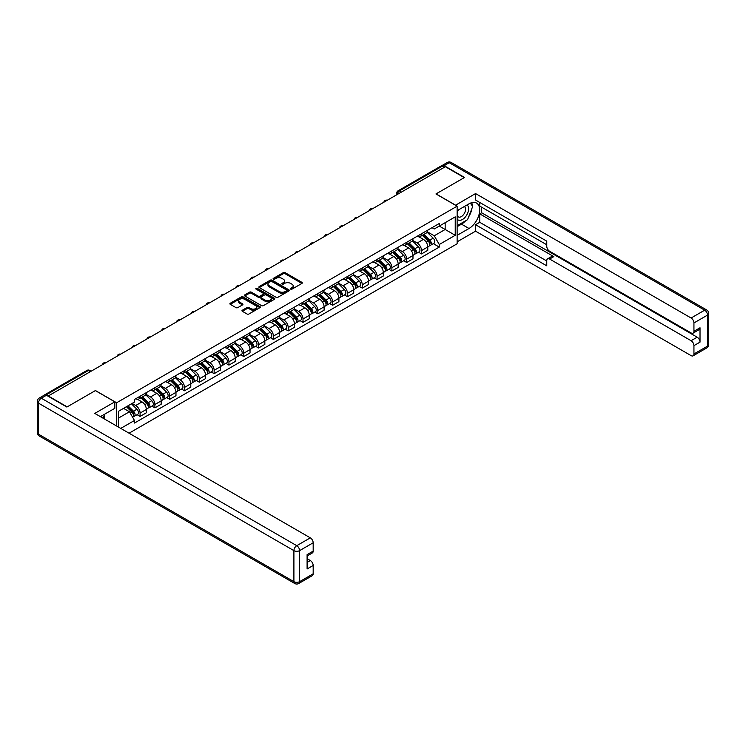 <?xml version="1.0" encoding="UTF-8"?>
<svg xmlns="http://www.w3.org/2000/svg" width="746" height="746" viewBox="0 0 746 746"><rect width="100%" height="100%" fill="white"/><g stroke="black" fill="none" stroke-linecap="round" stroke-linejoin="round"><path stroke-width="1.12" d="M290.707 289.14A0.923 0.532 0 0 0 292.003 289.14L301.906 283.424A1.315 0.765 0 0 0 302.298 282.883A1.315 0.765 0 0 0 301.906 282.342L285.131 272.663A1.315 0.765 0 0 0 283.266 272.663L273.362 278.379A0.923 0.532 0 0 0 274.668 279.135L275.955 278.389A4.215 2.434 0 0 1 281.913 278.389L283.312 279.2A4.215 2.434 0 0 1 284.552 280.925A4.215 2.434 0 0 1 283.312 282.641L282.035 283.387A0.923 0.532 0 0 0 283.34 284.133L284.618 283.396A4.215 2.434 0 0 1 290.586 283.396L291.984 284.207A4.215 2.434 0 0 1 293.215 285.923A4.215 2.434 0 0 1 291.984 287.648L290.707 288.385A0.923 0.532 0 0 0 290.707 289.14L290.707 288.385M242.357 310.224A1.315 0.765 0 0 0 241.965 310.756A1.315 0.765 0 0 0 242.357 311.296L247.057 314.01A1.315 0.765 0 0 0 248.922 314.01L259.925 307.66A1.315 0.765 0 0 0 260.307 307.128A1.315 0.765 0 0 0 259.925 306.587L243.149 296.899A1.315 0.765 0 0 0 241.284 296.899L230.281 303.249A1.315 0.765 0 0 0 229.899 303.79A1.315 0.765 0 0 0 230.281 304.331L235.969 307.613A1.315 0.765 0 0 0 237.834 307.613L242.543 304.89A1.315 0.765 0 0 0 242.926 304.359A1.315 0.765 0 0 0 242.543 303.818L239.718 302.186A3.525 2.033 0 0 1 238.692 300.75A3.525 2.033 0 0 1 240.865 298.866A3.525 2.033 0 0 1 244.707 299.314L255.747 305.683A3.525 2.033 0 0 1 256.783 307.128A3.525 2.033 0 0 1 254.61 309.003A3.525 2.033 0 0 1 250.768 308.564L248.922 307.501A1.315 0.765 0 0 0 247.057 307.501L242.357 310.224L242.357 311.296L247.057 308.602L247.057 307.501M116.628 402.765L95.451 390.54L67.159 406.878L48.257 395.967L445.353 166.712L464.254 177.623L435.953 193.951L457.13 206.176L116.628 402.765L116.628 426.013M276.048 297.281A1.315 0.765 0 0 0 277.913 297.281L288.907 290.931A1.315 0.765 0 0 0 289.299 290.39A1.315 0.765 0 0 0 288.907 289.849L272.131 280.17A1.315 0.765 0 0 0 270.266 280.17L259.272 286.52A1.315 0.765 0 0 0 258.881 287.051A1.315 0.765 0 0 0 259.272 287.592L276.048 297.281M256.419 289.336A0.923 0.532 0 0 1 257.361 289.467L257.361 288.376L274.416 298.223A1.315 0.765 0 0 1 274.798 298.754A1.315 0.765 0 0 1 274.416 299.295L263.413 305.646A1.315 0.765 0 0 1 261.557 305.646L244.772 295.957L249.481 293.262L249.481 292.171L244.772 294.884A1.315 0.765 0 0 0 244.39 295.425A1.315 0.765 0 0 0 244.772 295.957L244.772 294.884M249.481 293.262A1.315 0.765 0 0 1 251.346 293.262L251.346 292.171A1.315 0.765 0 0 0 249.481 292.171M251.346 292.171L258.153 296.097A1.315 0.765 0 0 0 260.018 296.097L263.142 294.288A1.315 0.765 0 0 0 263.525 293.756A1.315 0.765 0 0 0 263.142 293.215L256.055 289.131A0.923 0.532 0 0 1 257.361 288.376M129.067 433.193L457.13 243.783L457.13 206.176M44.34 395.119A2.686 1.548 -120 0 0 43.977 395.231A2.686 1.548 -120 0 0 43.688 395.492M401.395 192.095L399.399 190.939A2.686 1.548 60 0 0 398.056 190.808L441.072 165.976A2.686 1.548 60 0 1 442.415 166.106L399.399 190.939A2.686 1.548 120 0 0 397.497 194.23L397.497 194.342M444.402 167.253L442.415 166.106M421.518 233.759A6.173 3.562 60 0 1 420.24 236.529L426.507 232.911A6.173 3.562 -120 0 0 427.784 230.141M412.631 240.408L417.154 243.019A6.173 3.562 60 0 1 421.518 250.581L427.784 246.963A6.173 3.562 -120 0 0 423.42 239.401L418.935 236.808M427.784 246.963L427.784 250.311L421.518 253.929L418.515 252.195M420.24 236.529A6.173 3.562 60 0 1 417.2 236.249M421.518 250.581L421.518 253.929M406.71 242.31A6.173 3.562 60 0 1 405.432 245.08L411.699 241.462A6.173 3.562 -120 0 0 412.976 238.692M403.707 260.746L406.71 262.48L412.976 258.862L412.976 255.524A6.173 3.562 -120 0 0 408.603 247.952L404.118 245.369M405.432 245.08A6.173 3.562 60 0 1 402.392 244.8M397.814 248.959L402.336 251.57A6.173 3.562 60 0 1 406.71 259.142L406.71 262.48M391.892 250.861A6.173 3.562 60 0 1 390.615 253.631L396.881 250.013A6.173 3.562 -120 0 0 398.159 247.243M388.89 269.297L391.892 271.031L398.159 267.413L398.159 264.075A6.173 3.562 -120 0 0 393.795 256.503L389.309 253.92M390.615 253.631A6.173 3.562 60 0 1 387.575 253.351M383.006 257.51L387.528 260.121A6.173 3.562 60 0 1 391.892 267.693L391.892 271.031M377.084 259.412A6.173 3.562 60 0 1 375.807 262.182L382.073 258.564A6.173 3.562 -120 0 0 383.351 255.794M374.082 277.848L377.084 279.582L383.351 275.964L383.351 272.626A6.173 3.562 -120 0 0 378.987 265.054L374.492 262.471M375.807 262.182A6.173 3.562 60 0 1 372.767 261.902M368.188 266.061L372.711 268.672A6.173 3.562 60 0 1 377.084 276.244L377.084 279.582M362.267 267.963A6.173 3.562 60 0 1 360.989 270.733L367.256 267.115A6.173 3.562 -120 0 0 368.533 264.345M359.264 286.399L362.267 288.133L368.533 284.515L368.533 281.177A6.173 3.562 -120 0 0 364.169 273.614L359.684 271.022M360.989 270.733A6.173 3.562 60 0 1 357.949 270.453M353.38 274.612L357.903 277.232A6.173 3.562 60 0 1 362.267 284.795L362.267 288.133M347.459 276.514A6.173 3.562 60 0 1 346.181 279.284L352.448 275.666A6.173 3.562 -120 0 0 353.725 272.896M344.456 294.959L347.459 296.694L353.725 293.075L353.725 289.728A6.173 3.562 -120 0 0 349.361 282.165L344.866 279.573M346.181 279.284A6.173 3.562 60 0 1 343.141 279.013M338.563 283.163L343.085 285.783A6.173 3.562 60 0 1 347.459 293.346L347.459 296.694M332.641 285.065A6.173 3.562 60 0 1 331.364 287.844L337.63 284.226A6.173 3.562 -120 0 0 338.908 281.447M329.639 303.51L332.641 305.245L338.908 301.626L338.908 298.279A6.173 3.562 -120 0 0 334.544 290.716L330.058 288.124M331.364 287.844A6.173 3.562 60 0 1 328.324 287.564M323.755 291.723L328.277 294.334A6.173 3.562 60 0 1 332.641 301.897L332.641 305.245M317.833 293.616A6.173 3.562 60 0 1 316.556 296.395L322.822 292.777A6.173 3.562 -120 0 0 324.1 289.998M314.831 312.061L317.833 313.796L324.1 310.177L324.1 306.83A6.173 3.562 -120 0 0 319.736 299.267L315.25 296.675M316.556 296.395A6.173 3.562 60 0 1 313.516 296.115M308.937 300.274L313.46 302.885A6.173 3.562 60 0 1 317.833 310.448L317.833 313.796M303.016 302.167A6.173 3.562 60 0 1 301.738 304.946L308.005 301.328A6.173 3.562 -120 0 0 309.282 298.549M300.013 320.612L303.016 322.347L309.282 318.728L309.282 315.381A6.173 3.562 -120 0 0 304.918 307.818L300.433 305.226M301.738 304.946A6.173 3.562 60 0 1 298.698 304.666M294.129 308.825L298.652 311.436A6.173 3.562 60 0 1 303.016 318.999L303.016 322.347M288.208 310.728A6.173 3.562 60 0 1 286.93 313.497L293.197 309.879A6.173 3.562 -120 0 0 294.474 307.11M285.205 329.163L288.208 330.898L294.474 327.28L294.474 323.932A6.173 3.562 -120 0 0 290.11 316.369L285.625 313.777M286.93 313.497A6.173 3.562 60 0 1 283.89 313.217M279.312 317.376L283.834 319.987A6.173 3.562 60 0 1 288.208 327.55L288.208 330.898M273.39 319.279A6.173 3.562 60 0 1 272.113 322.048L278.379 318.43A6.173 3.562 -120 0 0 279.657 315.661M270.388 337.714L273.39 339.449L279.657 335.831L279.657 332.492A6.173 3.562 -120 0 0 275.293 324.92L270.807 322.328M272.113 322.048A6.173 3.562 60 0 1 269.073 321.768M264.504 325.927L269.026 328.538A6.173 3.562 60 0 1 273.39 336.11L273.39 339.449M258.582 327.83A6.173 3.562 60 0 1 257.305 330.599L263.571 326.981A6.173 3.562 -120 0 0 264.849 324.212M255.58 346.265L258.582 348L264.849 344.382L264.849 341.043A6.173 3.562 -120 0 0 260.485 333.471L255.999 330.888M257.305 330.599A6.173 3.562 60 0 1 254.265 330.319M249.686 334.478L254.218 337.089A6.173 3.562 60 0 1 258.582 344.661L258.582 348M243.765 336.381A6.173 3.562 60 0 1 242.487 339.15L248.754 335.532A6.173 3.562 -120 0 0 250.031 332.763M240.762 354.816L243.765 356.551L250.031 352.933L250.031 349.594A6.173 3.562 -120 0 0 245.667 342.022L241.182 339.439M242.487 339.15A6.173 3.562 60 0 1 239.447 338.87M234.878 343.029L239.401 345.64A6.173 3.562 60 0 1 243.765 353.212L243.765 356.551M228.957 344.932A6.173 3.562 60 0 1 227.679 347.701L233.946 344.083A6.173 3.562 -120 0 0 235.223 341.314M225.954 363.367L228.957 365.102L235.223 361.484L235.223 358.145A6.173 3.562 -120 0 0 230.859 350.583L226.374 347.99M227.679 347.701A6.173 3.562 60 0 1 224.639 347.422M220.061 351.58L224.593 354.201A6.173 3.562 60 0 1 228.957 361.763L228.957 365.102M214.139 353.483A6.173 3.562 60 0 1 212.862 356.252L219.128 352.634A6.173 3.562 -120 0 0 220.406 349.865M211.137 371.928L214.139 373.662L220.406 370.044L220.406 366.696A6.173 3.562 -120 0 0 216.042 359.134L211.556 356.541M212.862 356.252A6.173 3.562 60 0 1 209.822 355.982M205.253 360.131L209.775 362.752A6.173 3.562 60 0 1 214.139 370.314L214.139 373.662M199.331 362.034A6.173 3.562 60 0 1 198.054 364.813L204.32 361.195A6.173 3.562 -120 0 0 205.598 358.416M196.329 380.479L199.331 382.213L205.598 378.595L205.598 375.247A6.173 3.562 -120 0 0 201.234 367.685L196.748 365.092M198.054 364.813A6.173 3.562 60 0 1 195.014 364.533M190.435 368.692L194.967 371.303A6.173 3.562 60 0 1 199.331 378.865L199.331 382.213M184.514 370.585A6.173 3.562 60 0 1 183.236 373.364L189.503 369.746A6.173 3.562 -120 0 0 190.78 366.967M181.511 389.03L184.514 390.764L190.78 387.146L190.78 383.798A6.173 3.562 -120 0 0 186.416 376.236L181.931 373.643M183.236 373.364A6.173 3.562 60 0 1 180.196 373.084M175.627 377.243L180.15 379.854A6.173 3.562 60 0 1 184.514 387.416L184.514 390.764M169.706 379.136A6.173 3.562 60 0 1 168.428 381.915L174.695 378.297A6.173 3.562 -120 0 0 175.972 375.518M166.703 397.581L169.706 399.315L175.972 395.697L175.972 392.349A6.173 3.562 -120 0 0 171.608 384.787L167.123 382.194M168.428 381.915A6.173 3.562 60 0 1 165.388 381.635M160.81 385.794L165.342 388.405A6.173 3.562 60 0 1 169.706 395.967L169.706 399.315M154.888 387.696A6.173 3.562 60 0 1 153.611 390.466L159.877 386.848A6.173 3.562 -120 0 0 161.155 384.078M151.886 406.132L154.888 407.866L161.164 404.248L161.164 400.9A6.173 3.562 -120 0 0 156.791 393.338L152.305 390.745M153.611 390.466A6.173 3.562 60 0 1 150.571 390.186M146.002 394.345L150.524 396.956A6.173 3.562 60 0 1 154.888 404.519L154.888 407.866M140.08 396.247A6.173 3.562 60 0 1 138.803 399.017L145.069 395.399A6.173 3.562 -120 0 0 146.347 392.629M137.077 414.683L140.08 416.417L146.347 412.799L146.347 409.451A6.173 3.562 -120 0 0 141.982 401.889L137.497 399.296M138.803 399.017A6.173 3.562 60 0 1 135.763 398.737M132.107 403.427L135.716 405.507A6.173 3.562 60 0 1 140.08 413.07L140.08 416.417M432.018 227.698L434.247 228.985L455.228 216.872L445.166 222.681L445.166 229.479L434.247 235.783L427.439 231.857M118.53 427.104L118.53 411.26L134.476 402.057L134.476 399.474L439.273 223.502L439.273 226.085L455.228 235.288L439.273 244.501L434.247 235.783M455.228 216.872L455.228 235.288M118.53 418.058L129.45 411.755L134.476 420.474L134.476 423.047L439.273 247.075L439.273 244.501M134.476 420.474L120.759 428.4M129.45 411.755L123.556 408.36M433.333 243.644L439.273 247.075M291.071 289.271L291.984 288.739A4.215 2.434 0 0 0 293.215 287.024L293.215 285.923M284.552 280.925L284.552 282.016A4.215 2.434 0 0 1 283.312 283.741L282.408 284.263M301.906 282.342L301.906 283.424L285.131 273.754A1.315 0.765 0 0 0 283.266 273.754L273.735 279.265M288.907 289.849L288.907 290.931L272.131 281.261A1.315 0.765 0 0 0 270.266 281.261L259.291 287.602L259.272 286.52M286.576 290.772A0.923 0.532 0 0 0 286.576 290.017L271.852 281.512A0.923 0.532 0 0 0 270.546 281.512L269.194 282.296A4.215 2.434 0 0 0 267.963 284.012A4.215 2.434 0 0 0 269.194 285.737L279.265 291.546A4.215 2.434 0 0 0 285.224 291.546L286.576 290.772L286.576 291.863A0.923 0.532 0 0 0 286.846 291.49L286.846 290.39M267.963 284.012L267.963 285.112A4.215 2.434 0 0 0 269.194 286.837L269.194 285.737M286.576 291.863L285.224 292.646A4.215 2.434 0 0 1 279.265 292.646L269.194 286.837M251.346 293.262L258.153 297.188A1.315 0.765 0 0 0 260.018 297.188L263.142 295.388A1.315 0.765 0 0 0 263.525 294.847L263.525 293.756M257.361 289.467L274.397 299.305M265.212 300.172A3.525 2.033 0 0 0 269.054 300.61A3.525 2.033 0 0 0 271.227 298.736A3.525 2.033 0 0 0 270.201 297.29L266.303 295.043A1.315 0.765 0 0 0 264.438 295.043L261.324 296.852A1.315 0.765 0 0 0 260.932 297.384A1.315 0.765 0 0 0 261.324 297.924L265.212 300.172L265.212 301.272A3.525 2.033 0 0 0 269.054 301.71A3.525 2.033 0 0 0 271.227 299.827L271.227 298.736M260.932 297.384L260.932 298.484A1.315 0.765 0 0 0 261.324 299.025L261.324 297.924M265.212 301.272L261.324 299.025M256.783 307.128L256.783 308.219A3.525 2.033 0 0 1 254.61 310.103A3.525 2.033 0 0 1 250.768 309.665L248.922 308.602A1.315 0.765 0 0 0 247.057 308.602M238.692 300.75L238.692 301.85A3.525 2.033 0 0 0 239.718 303.286L239.718 302.186M242.543 303.818L242.543 304.89L239.718 303.286M259.906 307.678L243.149 297.999A1.315 0.765 0 0 0 241.284 297.999L230.3 304.34L230.281 303.249M422.32 235.326L428.157 241.089A3.357 1.94 60 0 1 429.043 246.124L427.784 246.842M423.486 236.482L425.957 237.909M422.963 234.953L429.351 241.256A1.613 0.932 60 0 1 429.78 243.672A1.613 0.932 60 0 1 429.631 243.737M423.933 234.393L429.771 240.156A3.357 1.94 60 0 1 430.656 245.192A3.357 1.94 60 0 1 429.64 245.294M427.197 232.276L433.184 238.179A3.357 1.94 60 0 1 434.069 243.215L430.656 245.192M407.502 243.877L413.34 249.64A3.357 1.94 60 0 1 414.226 254.675L412.976 255.393M408.668 245.033L411.139 246.46M408.155 243.504L414.543 249.807A1.613 0.932 60 0 1 414.972 252.232A1.613 0.932 60 0 1 414.823 252.288M409.116 242.954L414.953 248.707A3.357 1.94 60 0 1 415.839 253.743A3.357 1.94 60 0 1 414.823 253.845M412.389 240.827L418.375 246.73A3.357 1.94 60 0 1 419.261 251.766L415.839 253.743M392.694 252.437L398.532 258.191A3.357 1.94 60 0 1 399.418 263.226L398.159 263.944M393.86 253.584L396.331 255.011M393.338 252.064L399.735 258.368A1.613 0.932 60 0 1 400.154 260.783A1.613 0.932 60 0 1 400.005 260.839M394.308 251.505L400.145 257.258A3.357 1.94 60 0 1 401.031 262.294A3.357 1.94 60 0 1 400.015 262.396M397.571 249.378L403.558 255.281A3.357 1.94 60 0 1 404.444 260.317L401.031 262.294M455.517 205.253L475.547 193.568L691.094 318.01L704.672 310.177L449.251 162.712L444.122 165.668L464.534 177.455L436.046 193.904L455.517 205.141M457.13 210.68L469.001 203.826A15.106 8.719 120 0 1 476.554 203.071A15.106 8.719 120 0 1 478.867 215.184A15.106 8.719 120 0 1 469.001 228.49L457.13 235.344M457.13 241.816L475.547 231.176L475.547 224.714L546.762 265.828L546.762 260.671A4.028 2.322 -120 0 1 547.601 258.825A4.028 2.322 -120 0 1 549.615 259.03L691.094 340.708L697.174 337.201A4.028 2.322 60 0 1 700.018 342.134L700.018 327.774A4.028 2.322 60 0 1 699.188 329.62L693.109 333.126A4.028 2.322 -120 0 0 693.939 331.28L693.939 322.953A4.028 2.322 -120 0 0 691.094 318.01M481.627 207.164L481.627 212.759L479.725 213.86L479.725 222.299L475.547 224.714M479.725 202.455L479.725 206.073L546.762 244.772M693.109 333.126A4.028 2.322 -120 0 1 691.094 332.93L549.615 251.243A4.028 2.322 -120 0 1 546.762 246.311L546.762 241.154L475.547 200.04L475.547 193.568M475.547 231.176L691.094 355.618A4.028 2.322 -120 0 0 693.109 355.823A4.028 2.322 -120 0 0 693.939 353.977L693.939 345.64A4.028 2.322 -120 0 0 691.094 340.708M444.122 165.668A4.028 2.322 -120 0 0 442.108 165.472A4.028 2.322 -120 0 0 441.679 165.854M479.725 213.86L553.793 256.615L549.615 259.03M481.627 212.759L697.174 337.201M479.725 222.299L546.762 260.997M547.601 258.825L551.779 256.419A4.028 2.322 60 0 1 553.793 256.615M457.13 226.681L461.494 224.164A15.106 8.719 120 0 0 465.681 220.76M468.684 216.806A15.106 8.719 120 0 0 471.938 208.423M472.181 205.719A15.106 8.719 120 0 0 471.808 202.632M46.457 395.259L41.328 398.215A4.028 2.322 -120 0 0 39.314 398.019L44.443 395.054A4.028 2.322 60 0 1 46.457 395.259L66.87 407.046L95.357 390.596L114.819 401.833L114.819 408.304L101.335 416.091A15.106 8.719 120 0 0 100.43 416.66M114.819 401.833L94.789 413.405L310.327 537.847A4.028 2.322 60 0 1 313.18 542.78L313.18 551.117A4.028 2.322 60 0 1 312.341 552.954L307.1 555.984M104.468 417.919L104.468 414.282M307.1 562.409L310.327 560.544A4.028 2.322 60 0 1 313.18 565.477L313.18 573.805A4.028 2.322 60 0 1 312.341 575.651L298.764 583.493A4.028 2.322 -120 0 0 299.603 581.647L313.18 573.805M313.18 551.117L307.1 554.623L307.1 568.984L313.18 565.477M310.327 560.544L307.1 558.679M457.13 219.063A8.728 5.035 120 0 0 464.068 218.317A8.728 5.035 120 0 0 468.619 208.815A8.728 5.035 120 0 0 467.033 204.954M457.858 210.251A8.728 5.035 120 0 0 457.13 211.827M457.13 214.745A5.977 3.45 120 0 0 458.333 216.899A5.977 3.45 120 0 0 462.94 215.305A5.977 3.45 120 0 0 465.551 209.29A5.977 3.45 120 0 0 464.31 206.549A5.977 3.45 120 0 0 464.292 206.539M458.352 209.971A5.977 3.45 120 0 0 457.13 213.552M470.362 203.136L472.694 206.456L467.574 219.669L457.317 225.59M102.65 415.326L104.85 419.215M377.877 260.988L383.714 266.742A3.357 1.94 60 0 1 384.6 271.777L383.351 272.495M379.043 262.135L381.514 263.562M378.53 260.615L384.917 266.919A1.613 0.932 60 0 1 385.346 269.334A1.613 0.932 60 0 1 385.197 269.39M379.49 260.056L385.328 265.809A3.357 1.94 60 0 1 386.214 270.845A3.357 1.94 60 0 1 385.197 270.947M382.763 257.93L388.75 263.832A3.357 1.94 60 0 1 389.636 268.868L386.214 270.845M363.069 269.539L368.906 275.293A3.357 1.94 60 0 1 369.792 280.328L368.533 281.046M364.235 270.686L366.706 272.113M363.712 269.166L370.109 275.47A1.613 0.932 60 0 1 370.529 277.885A1.613 0.932 60 0 1 370.38 277.941M364.682 268.607L370.52 274.36A3.357 1.94 60 0 1 371.405 279.396A3.357 1.94 60 0 1 370.389 279.508M367.946 266.481L373.933 272.393A3.357 1.94 60 0 1 374.818 277.419L371.405 279.396M348.251 278.09L354.089 283.844A3.357 1.94 60 0 1 354.975 288.879L353.725 289.607M349.417 279.237L351.888 280.664M348.904 277.717L355.292 284.021A1.613 0.932 60 0 1 355.721 286.436A1.613 0.932 60 0 1 355.572 286.492M349.865 277.158L355.702 282.911A3.357 1.94 60 0 1 356.588 287.947A3.357 1.94 60 0 1 355.572 288.059M353.138 275.032L359.124 280.944A3.357 1.94 60 0 1 360.01 285.97L356.588 287.947M333.443 286.641L339.281 292.395A3.357 1.94 60 0 1 340.167 297.43L338.908 298.158M334.609 287.788L337.08 289.215M334.087 286.268L340.484 292.572A1.613 0.932 60 0 1 340.903 294.987A1.613 0.932 60 0 1 340.754 295.043M335.057 285.709L340.894 291.462A3.357 1.94 60 0 1 341.78 296.498A3.357 1.94 60 0 1 340.763 296.61M338.32 283.583L344.307 289.495A3.357 1.94 60 0 1 345.193 294.53L341.78 296.498M318.626 295.192L324.463 300.955A3.357 1.94 60 0 1 325.349 305.981L324.1 306.709M319.792 296.339L322.263 297.766M319.279 294.819L325.666 301.123A1.613 0.932 60 0 1 326.095 303.538A1.613 0.932 60 0 1 325.946 303.594M320.239 294.26L326.077 300.023A3.357 1.94 60 0 1 326.962 305.049A3.357 1.94 60 0 1 325.946 305.161M323.512 292.134L329.499 298.046A3.357 1.94 60 0 1 330.385 303.081L326.962 305.049M303.818 303.743L309.655 309.506A3.357 1.94 60 0 1 310.541 314.532L309.282 315.26M304.983 304.89L307.455 306.326M304.461 303.37L310.858 309.674A1.613 0.932 60 0 1 311.278 312.089A1.613 0.932 60 0 1 311.129 312.154M305.431 302.811L311.269 308.574A3.357 1.94 60 0 1 312.154 313.6A3.357 1.94 60 0 1 311.138 313.712M308.695 300.694L314.681 306.597A3.357 1.94 60 0 1 315.567 311.632L312.154 313.6M289 312.294L294.838 318.057A3.357 1.94 60 0 1 295.724 323.083L294.474 323.811M290.166 313.441L292.637 314.877M289.653 311.921L296.041 318.225A1.613 0.932 60 0 1 296.47 320.64A1.613 0.932 60 0 1 296.321 320.705M290.614 311.362L296.451 317.125A3.357 1.94 60 0 1 297.337 322.16A3.357 1.94 60 0 1 296.33 322.263M293.887 309.245L299.873 315.148A3.357 1.94 60 0 1 300.759 320.183L297.337 322.16M274.192 320.845L280.03 326.608A3.357 1.94 60 0 1 280.916 331.644L279.657 332.362M275.358 322.002L277.829 323.428M274.836 320.472L281.233 326.776A1.613 0.932 60 0 1 281.652 329.2A1.613 0.932 60 0 1 281.503 329.256M275.806 319.922L281.643 325.676A3.357 1.94 60 0 1 282.529 330.711A3.357 1.94 60 0 1 281.512 330.814M279.069 317.796L285.056 323.699A3.357 1.94 60 0 1 285.942 328.734L282.529 330.711M259.375 329.406L265.212 335.159A3.357 1.94 60 0 1 266.098 340.195L264.849 340.913M260.54 330.553L263.012 331.979M260.028 329.033L266.415 335.336A1.613 0.932 60 0 1 266.844 337.751A1.613 0.932 60 0 1 266.695 337.807M260.997 328.473L266.826 334.227A3.357 1.94 60 0 1 267.711 339.262A3.357 1.94 60 0 1 266.704 339.365M264.261 326.347L270.248 332.25A3.357 1.94 60 0 1 271.134 337.285L267.711 339.262M244.567 337.957L250.404 343.71A3.357 1.94 60 0 1 251.29 348.746L250.031 349.464M245.732 339.104L248.204 340.53M245.21 337.584L251.607 343.887A1.613 0.932 60 0 1 252.027 346.303A1.613 0.932 60 0 1 251.878 346.358M246.18 337.024L252.017 342.778A3.357 1.94 60 0 1 252.903 347.813A3.357 1.94 60 0 1 251.887 347.916M249.444 334.898L255.43 340.801A3.357 1.94 60 0 1 256.316 345.836L252.903 347.813M229.749 346.508L235.587 352.261A3.357 1.94 60 0 1 236.473 357.297L235.223 358.015M230.915 347.655L233.386 349.081M230.402 346.135L236.79 352.438A1.613 0.932 60 0 1 237.219 354.854A1.613 0.932 60 0 1 237.069 354.91M231.372 345.575L237.2 351.329A3.357 1.94 60 0 1 238.086 356.364A3.357 1.94 60 0 1 237.079 356.476M234.636 343.449L240.622 349.361A3.357 1.94 60 0 1 241.508 354.387L238.086 356.364M214.941 355.059L220.779 360.812A3.357 1.94 60 0 1 221.665 365.848L220.406 366.575M216.107 356.206L218.578 357.632M215.585 354.686L221.982 360.989A1.613 0.932 60 0 1 222.401 363.405A1.613 0.932 60 0 1 222.252 363.461M216.554 354.126L222.392 359.88A3.357 1.94 60 0 1 223.278 364.915A3.357 1.94 60 0 1 222.261 365.027M219.818 352L225.805 357.912A3.357 1.94 60 0 1 226.691 362.938L223.278 364.915M200.124 363.61L205.961 369.363A3.357 1.94 60 0 1 206.847 374.399L205.598 375.126M201.289 364.757L203.761 366.183M200.777 363.237L207.164 369.54A1.613 0.932 60 0 1 207.593 371.956A1.613 0.932 60 0 1 207.444 372.012M201.746 362.677L207.575 368.431A3.357 1.94 60 0 1 208.46 373.466A3.357 1.94 60 0 1 207.453 373.578M205.01 360.551L210.997 366.463A3.357 1.94 60 0 1 211.883 371.499L208.46 373.466M185.316 372.161L191.153 377.914A3.357 1.94 60 0 1 192.039 382.95L190.78 383.677M186.481 373.308L188.952 374.734M185.959 371.788L192.356 378.091A1.613 0.932 60 0 1 192.776 380.507A1.613 0.932 60 0 1 192.627 380.563M186.929 371.228L192.766 376.991A3.357 1.94 60 0 1 193.652 382.017A3.357 1.94 60 0 1 192.636 382.129M190.193 369.102L196.179 375.014A3.357 1.94 60 0 1 197.065 380.05L193.652 382.017M170.498 380.712L176.336 386.475A3.357 1.94 60 0 1 177.222 391.501L175.972 392.228M171.664 381.859L174.144 383.295M171.151 380.339L177.539 386.642A1.613 0.932 60 0 1 177.968 389.058A1.613 0.932 60 0 1 177.818 389.123M172.121 379.779L177.949 385.542A3.357 1.94 60 0 1 178.835 390.568A3.357 1.94 60 0 1 177.828 390.68M175.385 377.653L181.371 383.565A3.357 1.94 60 0 1 182.257 388.601L178.835 390.568M155.69 389.263L161.528 395.026A3.357 1.94 60 0 1 162.414 400.052L161.155 400.779M156.856 390.41L159.327 391.846M156.334 388.89L162.731 395.194A1.613 0.932 60 0 1 163.15 397.609A1.613 0.932 60 0 1 163.001 397.674M157.303 388.33L163.141 394.093A3.357 1.94 60 0 1 164.027 399.129A3.357 1.94 60 0 1 163.01 399.231M160.567 386.214L166.554 392.116A3.357 1.94 60 0 1 167.44 397.152L164.027 399.129M140.873 397.814L146.71 403.577A3.357 1.94 60 0 1 147.596 408.612L146.347 409.33M142.038 398.97L144.519 400.397M141.526 397.441L147.913 403.745A1.613 0.932 60 0 1 148.342 406.16A1.613 0.932 60 0 1 148.193 406.225M142.495 396.891L148.323 402.644A3.357 1.94 60 0 1 149.209 407.68A3.357 1.94 60 0 1 148.202 407.782M145.759 394.765L151.746 400.667A3.357 1.94 60 0 1 152.632 405.703L149.209 407.68M126.41 406.71L131.902 412.128A3.357 1.94 60 0 1 132.788 417.163L132.62 417.256M127.23 407.521L129.701 408.948M127.062 406.337L133.105 412.305A1.613 0.932 60 0 1 133.525 414.72A1.613 0.932 60 0 1 133.375 414.776M128.023 405.777L133.515 411.195A3.357 1.94 60 0 1 134.401 416.231A3.357 1.94 60 0 1 133.385 416.333M131.445 403.81L136.928 409.218A3.357 1.94 60 0 1 137.814 414.254L134.401 416.231M397.59 194.286L397.497 194.23A2.686 1.548 0 0 1 396.713 193.13L396.713 194.79M154.888 404.519L161.164 400.9M169.706 395.967L175.972 392.349M184.514 387.416L190.78 383.798M199.331 378.865L205.598 375.247M214.139 370.314L220.406 366.696M228.957 361.763L235.223 358.145M243.765 353.212L250.031 349.594M258.582 344.661L264.849 341.043M273.39 336.11L279.657 332.492M288.208 327.55L294.474 323.932M303.016 318.999L309.282 315.381M317.833 310.448L324.1 306.83M332.641 301.897L338.908 298.279M347.459 293.346L353.725 289.728M362.267 284.795L368.533 281.177M377.084 276.244L383.351 272.626M391.892 267.693L398.159 264.075M406.71 259.142L412.976 255.524M140.08 413.07L146.347 409.451M135.716 405.507L141.982 401.889M150.524 396.956L156.791 393.338M165.342 388.405L171.608 384.787M180.15 379.854L186.416 376.236M194.967 371.303L201.234 367.685M209.775 362.752L216.042 359.134M224.593 354.201L230.859 350.583M239.401 345.64L245.667 342.022M254.218 337.089L260.485 333.471M269.026 328.538L275.293 324.92M283.834 319.987L290.11 316.369M298.652 311.436L304.918 307.818M313.46 302.885L319.736 299.267M328.277 294.334L334.544 290.716M343.085 285.783L349.361 282.165M357.903 277.232L364.169 273.614M372.711 268.672L378.987 265.054M387.528 260.121L393.795 256.503M402.336 251.57L408.603 247.952M417.154 243.019L423.42 239.401M387.081 200.357A2.686 1.548 120 0 0 385.887 201.038M372.263 208.908A2.686 1.548 120 0 0 371.079 209.589M357.455 217.459A2.686 1.548 120 0 0 356.262 218.149M342.638 226.01A2.686 1.548 120 0 0 341.454 226.7M327.83 234.561A2.686 1.548 120 0 0 326.636 235.251M313.012 243.112A2.686 1.548 120 0 0 311.828 243.802M298.204 251.672A2.686 1.548 120 0 0 297.011 252.353M283.387 260.223A2.686 1.548 120 0 0 282.202 260.904M268.579 268.774A2.686 1.548 120 0 0 267.385 269.455M253.761 277.325A2.686 1.548 120 0 0 252.577 278.006M238.953 285.877A2.686 1.548 120 0 0 237.76 286.557M224.136 294.428A2.686 1.548 120 0 0 222.951 295.108M209.328 302.979A2.686 1.548 120 0 0 208.134 303.669M194.51 311.53A2.686 1.548 120 0 0 193.326 312.22M179.702 320.081A2.686 1.548 120 0 0 178.508 320.771M164.885 328.641A2.686 1.548 120 0 0 163.7 329.322M150.077 337.192A2.686 1.548 120 0 0 148.883 337.873M135.259 345.743A2.686 1.548 120 0 0 134.075 346.424M120.451 354.294A2.686 1.548 120 0 0 119.257 354.975M105.634 362.845A2.686 1.548 120 0 0 104.449 363.526M90.322 371.685L88.326 370.529L45.935 395.007M91.115 371.228L89.669 370.398A2.686 1.548 120 0 0 88.326 370.529A2.686 1.548 60 0 0 86.984 370.398L43.977 395.231M291.984 288.739L291.984 287.648M282.035 284.133L282.035 283.387M283.312 283.741L283.312 282.641M273.362 279.135L273.362 278.379M283.266 273.754L283.266 272.663M285.131 273.754L285.131 272.663M270.266 281.261L270.266 280.17M272.131 281.261L272.131 280.17M279.265 292.646L279.265 291.546M285.224 292.646L285.224 291.546M258.153 297.188L258.153 296.097M260.018 297.188L260.018 296.097M263.142 295.388L263.142 294.288M274.416 299.295L274.416 298.223M248.922 308.602L248.922 307.501M250.768 309.665L250.768 308.564M241.284 297.999L241.284 296.899M243.149 297.999L243.149 296.899M259.925 307.66L259.925 306.587M428.157 241.089L426.227 242.198M430.116 242.935L429.51 243.289M433.184 238.179L429.771 240.156M413.34 249.64L411.41 250.749M415.298 251.486L414.692 251.84M418.375 246.73L414.953 248.707M398.532 258.191L396.602 259.3M400.49 260.046L399.884 260.391M403.558 255.281L400.145 257.258M693.939 331.28L700.018 327.774M700.018 342.134L693.939 345.64M693.939 353.977L707.516 346.135L707.516 315.11L693.939 322.953M461.494 224.164L469.001 228.49M707.516 346.135A4.028 2.322 60 0 1 706.686 347.981A4.028 4.028 0 0 0 708.7 344.493A4.028 2.322 180 0 1 707.516 346.135M707.516 315.11A4.028 2.322 0 0 0 708.7 313.46A4.028 4.028 0 0 0 706.686 309.972A4.028 2.322 -60 0 0 704.672 310.177A4.028 2.322 60 0 1 707.516 315.11M442.108 165.472L447.236 162.507A4.028 2.322 60 0 1 449.251 162.712A4.028 2.322 -60 0 1 451.265 162.507L706.686 309.972M39.314 398.019A4.028 4.028 0 0 0 37.3 401.507A4.028 2.322 180 0 0 38.484 403.148A4.028 2.322 -60 0 1 41.328 398.215L296.749 545.68A4.028 2.322 -60 0 0 293.905 550.623L38.484 403.148L38.484 434.181L293.905 581.647L293.905 550.623A4.028 2.322 0 0 0 299.603 550.623L299.603 581.647A4.028 2.322 180 0 1 293.905 581.647A4.028 2.322 -60 0 0 294.735 583.493A4.028 4.028 0 0 0 298.764 583.493M313.18 542.78L299.603 550.623A4.028 2.322 -120 0 0 296.749 545.68L310.327 537.847M39.314 436.028A4.028 2.322 -60 0 1 38.484 434.181A4.028 2.322 0 0 1 37.3 432.54A4.028 4.028 0 0 0 39.314 436.028L294.735 583.493M383.714 266.742L381.784 267.851M385.673 268.597L385.076 268.942M388.75 263.832L385.328 265.809M368.906 275.293L366.976 276.412M370.865 277.148L370.258 277.493M373.933 272.393L370.52 274.36M354.089 283.844L352.159 284.963M356.047 285.699L355.45 286.044M359.124 280.944L355.702 282.911M339.281 292.395L337.351 293.514M341.239 294.25L340.633 294.595M344.307 289.495L340.894 291.462M324.463 300.955L322.533 302.065M326.422 302.801L325.825 303.156M329.499 298.046L326.077 300.023M309.655 309.506L307.725 310.616M311.614 311.352L311.007 311.707M314.681 306.597L311.269 308.574M294.838 318.057L292.908 319.167M296.796 319.903L296.199 320.258M299.873 315.148L296.451 317.125M280.03 326.608L278.099 327.718M281.988 328.454L281.382 328.809M285.056 323.699L281.643 325.676M265.212 335.159L263.282 336.269M267.171 337.015L266.574 337.36M270.248 332.25L266.826 334.227M250.404 343.71L248.474 344.82M252.362 345.566L251.756 345.911M255.43 340.801L252.017 342.778M235.587 352.261L233.657 353.38M237.545 354.117L236.948 354.462M240.622 349.361L237.2 351.329M220.779 360.812L218.848 361.931M222.737 362.668L222.131 363.013M225.805 357.912L222.392 359.88M205.961 369.363L204.031 370.482M207.92 371.219L207.323 371.564M210.997 366.463L207.575 368.431M191.153 377.914L189.223 379.033M193.111 379.77L192.505 380.124M196.179 375.014L192.766 376.991M176.336 386.475L174.405 387.584M178.294 388.321L177.697 388.675M181.371 383.565L177.949 385.542M161.528 395.026L159.597 396.135M163.486 396.872L162.88 397.226M166.554 392.116L163.141 394.093M146.71 403.577L144.78 404.686M148.668 405.423L148.072 405.777M151.746 400.667L148.323 402.644M131.902 412.128L130.214 413.098M133.86 413.974L133.254 414.328M136.928 409.218L133.515 411.195M387.305 200.226A2.686 2.686 0 0 0 383.854 202.213M372.487 208.777A2.686 2.686 0 0 0 369.046 210.764M357.679 217.328A2.686 2.686 0 0 0 354.229 219.315M342.862 225.879A2.686 2.686 0 0 0 339.421 227.866M328.053 234.43A2.686 2.686 0 0 0 324.603 236.426M313.236 242.982A2.686 2.686 0 0 0 309.795 244.977M298.428 251.533A2.686 2.686 0 0 0 294.978 253.528M283.62 260.093A2.686 2.686 0 0 0 280.17 262.079M268.802 268.644A2.686 2.686 0 0 0 265.352 270.63M253.994 277.195A2.686 2.686 0 0 0 250.544 279.181M239.177 285.746A2.686 2.686 0 0 0 235.736 287.732M224.369 294.297A2.686 2.686 0 0 0 220.919 296.283M209.551 302.848A2.686 2.686 0 0 0 206.11 304.834M194.743 311.399A2.686 2.686 0 0 0 191.293 313.395M179.926 319.95A2.686 2.686 0 0 0 176.485 321.946M165.118 328.501A2.686 2.686 0 0 0 161.668 330.497M150.3 337.061A2.686 2.686 0 0 0 146.859 339.048M135.492 345.612A2.686 2.686 0 0 0 132.042 347.599M120.675 354.163A2.686 2.686 0 0 0 117.234 356.15M105.867 362.715A2.686 2.686 0 0 0 102.416 364.701M89.669 370.398A2.686 2.686 0 0 0 86.984 370.398M398.056 190.808A2.686 2.686 0 0 0 396.713 193.13M693.109 355.823L706.686 347.981M708.7 344.493L708.7 313.46M451.265 162.507A4.028 4.028 0 0 0 447.236 162.507M37.3 401.507L37.3 432.54"/></g></svg>
